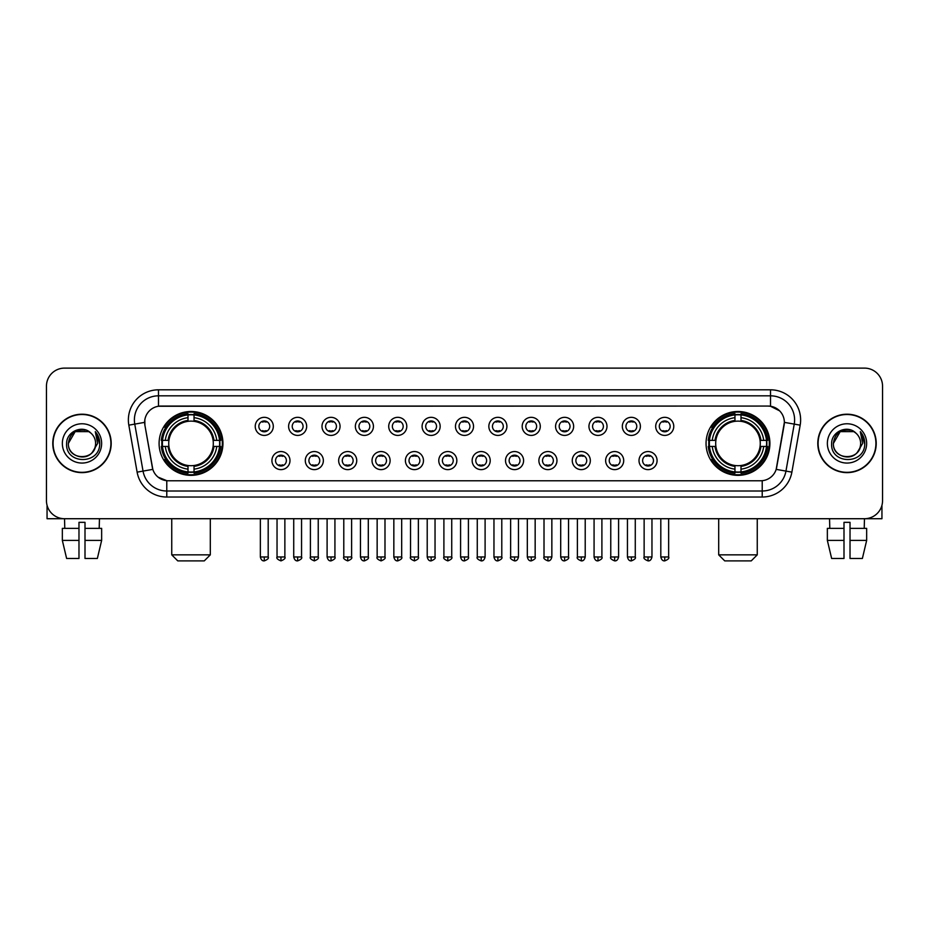 <?xml version="1.0" encoding="UTF-8"?>
<svg xmlns="http://www.w3.org/2000/svg" width="929" height="929" viewBox="0 0 929 929"><rect width="100%" height="100%" fill="white"/><g stroke="black" fill="none" stroke-linecap="round" stroke-linejoin="round"><path stroke-width="1.39" d="M706.052 443.412A31.923 31.923 0 0 0 737.974 475.346A31.923 31.923 0 0 0 769.909 443.412A31.923 31.923 0 0 0 737.974 411.489A31.923 31.923 0 0 0 706.052 443.412M159.091 443.412A31.923 31.923 0 0 0 191.026 475.346A31.923 31.923 0 0 0 222.948 443.412A31.923 31.923 0 0 0 191.026 411.489A31.923 31.923 0 0 0 159.091 443.412M289.987 460.587A9.035 9.035 0 0 1 280.953 469.621A9.035 9.035 0 0 1 271.918 460.587A9.035 9.035 0 0 1 280.953 451.552A9.035 9.035 0 0 1 289.987 460.587M275.53 460.587A5.423 5.423 0 0 0 280.953 466.01A5.423 5.423 0 0 0 286.376 460.587A5.423 5.423 0 0 0 280.953 455.164A5.423 5.423 0 0 0 275.53 460.587M323.362 460.587A9.035 9.035 0 0 1 314.327 469.621A9.035 9.035 0 0 1 305.293 460.587A9.035 9.035 0 0 1 314.327 451.552A9.035 9.035 0 0 1 323.362 460.587M308.904 460.587A5.423 5.423 0 0 0 314.327 466.01A5.423 5.423 0 0 0 319.75 460.587A5.423 5.423 0 0 0 314.327 455.164A5.423 5.423 0 0 0 308.904 460.587M356.736 460.587A9.035 9.035 0 0 1 347.701 469.621A9.035 9.035 0 0 1 338.667 460.587A9.035 9.035 0 0 1 347.701 451.552A9.035 9.035 0 0 1 356.736 460.587M342.278 460.587A5.423 5.423 0 0 0 347.701 466.01A5.423 5.423 0 0 0 353.125 460.587A5.423 5.423 0 0 0 347.701 455.164A5.423 5.423 0 0 0 342.278 460.587M390.11 460.587A9.035 9.035 0 0 1 381.076 469.621A9.035 9.035 0 0 1 372.03 460.587A9.035 9.035 0 0 1 381.076 451.552A9.035 9.035 0 0 1 390.11 460.587M375.653 460.587A5.423 5.423 0 0 0 381.076 466.01A5.423 5.423 0 0 0 386.487 460.587A5.423 5.423 0 0 0 381.076 455.164A5.423 5.423 0 0 0 375.653 460.587M423.473 460.587A9.035 9.035 0 0 1 414.439 469.621A9.035 9.035 0 0 1 405.404 460.587A9.035 9.035 0 0 1 414.439 451.552A9.035 9.035 0 0 1 423.473 460.587M409.015 460.587A5.423 5.423 0 0 0 414.439 466.01A5.423 5.423 0 0 0 419.862 460.587A5.423 5.423 0 0 0 414.439 455.164A5.423 5.423 0 0 0 409.015 460.587M456.847 460.587A9.035 9.035 0 0 1 447.813 469.621A9.035 9.035 0 0 1 438.778 460.587A9.035 9.035 0 0 1 447.813 451.552A9.035 9.035 0 0 1 456.847 460.587M442.39 460.587A5.423 5.423 0 0 0 447.813 466.01A5.423 5.423 0 0 0 453.236 460.587A5.423 5.423 0 0 0 447.813 455.164A5.423 5.423 0 0 0 442.39 460.587M490.222 460.587A9.035 9.035 0 0 1 481.187 469.621A9.035 9.035 0 0 1 472.153 460.587A9.035 9.035 0 0 1 481.187 451.552A9.035 9.035 0 0 1 490.222 460.587M475.764 460.587A5.423 5.423 0 0 0 481.187 466.01A5.423 5.423 0 0 0 486.61 460.587A5.423 5.423 0 0 0 481.187 455.164A5.423 5.423 0 0 0 475.764 460.587M523.596 460.587A9.035 9.035 0 0 1 514.561 469.621A9.035 9.035 0 0 1 505.527 460.587A9.035 9.035 0 0 1 514.561 451.552A9.035 9.035 0 0 1 523.596 460.587M509.138 460.587A5.423 5.423 0 0 0 514.561 466.01A5.423 5.423 0 0 0 519.985 460.587A5.423 5.423 0 0 0 514.561 455.164A5.423 5.423 0 0 0 509.138 460.587M556.97 460.587A9.035 9.035 0 0 1 547.924 469.621A9.035 9.035 0 0 1 538.89 460.587A9.035 9.035 0 0 1 547.924 451.552A9.035 9.035 0 0 1 556.97 460.587M542.513 460.587A5.423 5.423 0 0 0 547.924 466.01A5.423 5.423 0 0 0 553.347 460.587A5.423 5.423 0 0 0 547.924 455.164A5.423 5.423 0 0 0 542.513 460.587M590.333 460.587A9.035 9.035 0 0 1 581.299 469.621A9.035 9.035 0 0 1 572.264 460.587A9.035 9.035 0 0 1 581.299 451.552A9.035 9.035 0 0 1 590.333 460.587M575.875 460.587A5.423 5.423 0 0 0 581.299 466.01A5.423 5.423 0 0 0 586.722 460.587A5.423 5.423 0 0 0 581.299 455.164A5.423 5.423 0 0 0 575.875 460.587M623.707 460.587A9.035 9.035 0 0 1 614.673 469.621A9.035 9.035 0 0 1 605.638 460.587A9.035 9.035 0 0 1 614.673 451.552A9.035 9.035 0 0 1 623.707 460.587M609.25 460.587A5.423 5.423 0 0 0 614.673 466.01A5.423 5.423 0 0 0 620.096 460.587A5.423 5.423 0 0 0 614.673 455.164A5.423 5.423 0 0 0 609.25 460.587M657.082 460.587A9.035 9.035 0 0 1 648.047 469.621A9.035 9.035 0 0 1 639.013 460.587A9.035 9.035 0 0 1 648.047 451.552A9.035 9.035 0 0 1 657.082 460.587M642.624 460.587A5.423 5.423 0 0 0 648.047 466.01A5.423 5.423 0 0 0 653.47 460.587A5.423 5.423 0 0 0 648.047 455.164A5.423 5.423 0 0 0 642.624 460.587M273.3 426.365A9.035 9.035 0 0 1 264.266 435.411A9.035 9.035 0 0 1 255.231 426.365A9.035 9.035 0 0 1 264.266 417.33A9.035 9.035 0 0 1 273.3 426.365M258.843 426.365A5.423 5.423 0 0 0 264.266 431.788A5.423 5.423 0 0 0 269.689 426.365A5.423 5.423 0 0 0 264.266 420.953A5.423 5.423 0 0 0 258.843 426.365M306.675 426.365A9.035 9.035 0 0 1 297.64 435.411A9.035 9.035 0 0 1 288.605 426.365A9.035 9.035 0 0 1 297.64 417.33A9.035 9.035 0 0 1 306.675 426.365M292.217 426.365A5.423 5.423 0 0 0 297.64 431.788A5.423 5.423 0 0 0 303.063 426.365A5.423 5.423 0 0 0 297.64 420.953A5.423 5.423 0 0 0 292.217 426.365M340.049 426.365A9.035 9.035 0 0 1 331.014 435.411A9.035 9.035 0 0 1 321.98 426.365A9.035 9.035 0 0 1 331.014 417.33A9.035 9.035 0 0 1 340.049 426.365M325.591 426.365A5.423 5.423 0 0 0 331.014 431.788A5.423 5.423 0 0 0 336.437 426.365A5.423 5.423 0 0 0 331.014 420.953A5.423 5.423 0 0 0 325.591 426.365M373.423 426.365A9.035 9.035 0 0 1 364.389 435.411A9.035 9.035 0 0 1 355.354 426.365A9.035 9.035 0 0 1 364.389 417.33A9.035 9.035 0 0 1 373.423 426.365M358.966 426.365A5.423 5.423 0 0 0 364.389 431.788A5.423 5.423 0 0 0 369.812 426.365A5.423 5.423 0 0 0 364.389 420.953A5.423 5.423 0 0 0 358.966 426.365M406.797 426.365A9.035 9.035 0 0 1 397.751 435.411A9.035 9.035 0 0 1 388.717 426.365A9.035 9.035 0 0 1 397.751 417.33A9.035 9.035 0 0 1 406.797 426.365M392.34 426.365A5.423 5.423 0 0 0 397.751 431.788A5.423 5.423 0 0 0 403.174 426.365A5.423 5.423 0 0 0 397.751 420.953A5.423 5.423 0 0 0 392.34 426.365M440.16 426.365A9.035 9.035 0 0 1 431.126 435.411A9.035 9.035 0 0 1 422.091 426.365A9.035 9.035 0 0 1 431.126 417.33A9.035 9.035 0 0 1 440.16 426.365M425.703 426.365A5.423 5.423 0 0 0 431.126 431.788A5.423 5.423 0 0 0 436.549 426.365A5.423 5.423 0 0 0 431.126 420.953A5.423 5.423 0 0 0 425.703 426.365M473.535 426.365A9.035 9.035 0 0 1 464.5 435.411A9.035 9.035 0 0 1 455.465 426.365A9.035 9.035 0 0 1 464.5 417.33A9.035 9.035 0 0 1 473.535 426.365M459.077 426.365A5.423 5.423 0 0 0 464.5 431.788A5.423 5.423 0 0 0 469.923 426.365A5.423 5.423 0 0 0 464.5 420.953A5.423 5.423 0 0 0 459.077 426.365M506.909 426.365A9.035 9.035 0 0 1 497.874 435.411A9.035 9.035 0 0 1 488.84 426.365A9.035 9.035 0 0 1 497.874 417.33A9.035 9.035 0 0 1 506.909 426.365M492.451 426.365A5.423 5.423 0 0 0 497.874 431.788A5.423 5.423 0 0 0 503.297 426.365A5.423 5.423 0 0 0 497.874 420.953A5.423 5.423 0 0 0 492.451 426.365M540.283 426.365A9.035 9.035 0 0 1 531.249 435.411A9.035 9.035 0 0 1 522.203 426.365A9.035 9.035 0 0 1 531.249 417.33A9.035 9.035 0 0 1 540.283 426.365M525.826 426.365A5.423 5.423 0 0 0 531.249 431.788A5.423 5.423 0 0 0 536.66 426.365A5.423 5.423 0 0 0 531.249 420.953A5.423 5.423 0 0 0 525.826 426.365M573.646 426.365A9.035 9.035 0 0 1 564.611 435.411A9.035 9.035 0 0 1 555.577 426.365A9.035 9.035 0 0 1 564.611 417.33A9.035 9.035 0 0 1 573.646 426.365M559.188 426.365A5.423 5.423 0 0 0 564.611 431.788A5.423 5.423 0 0 0 570.034 426.365A5.423 5.423 0 0 0 564.611 420.953A5.423 5.423 0 0 0 559.188 426.365M607.02 426.365A9.035 9.035 0 0 1 597.986 435.411A9.035 9.035 0 0 1 588.951 426.365A9.035 9.035 0 0 1 597.986 417.33A9.035 9.035 0 0 1 607.02 426.365M592.563 426.365A5.423 5.423 0 0 0 597.986 431.788A5.423 5.423 0 0 0 603.409 426.365A5.423 5.423 0 0 0 597.986 420.953A5.423 5.423 0 0 0 592.563 426.365M640.395 426.365A9.035 9.035 0 0 1 631.36 435.411A9.035 9.035 0 0 1 622.325 426.365A9.035 9.035 0 0 1 631.36 417.33A9.035 9.035 0 0 1 640.395 426.365M625.937 426.365A5.423 5.423 0 0 0 631.36 431.788A5.423 5.423 0 0 0 636.783 426.365A5.423 5.423 0 0 0 631.36 420.953A5.423 5.423 0 0 0 625.937 426.365M673.769 426.365A9.035 9.035 0 0 1 664.734 435.411A9.035 9.035 0 0 1 655.7 426.365A9.035 9.035 0 0 1 664.734 417.33A9.035 9.035 0 0 1 673.769 426.365M659.311 426.365A5.423 5.423 0 0 0 664.734 431.788A5.423 5.423 0 0 0 670.157 426.365A5.423 5.423 0 0 0 664.734 420.953A5.423 5.423 0 0 0 659.311 426.365M137.12 472.141L128.829 425.157A30.123 30.123 0 0 1 158.487 389.808L770.513 389.808A30.123 30.123 0 0 1 800.171 425.157L791.88 472.141A30.123 30.123 0 0 1 762.221 497.027L166.779 497.027A30.123 30.123 0 0 1 137.12 472.141L143.043 471.096L134.763 424.112A24.096 24.096 0 0 1 158.487 395.824L770.513 395.824A24.096 24.096 0 0 1 794.237 424.112L785.957 471.096A24.096 24.096 0 0 1 762.221 491L166.779 491A24.096 24.096 0 0 1 143.043 471.096L152.82 469.366L144.889 425.157A16.269 16.269 0 0 1 160.903 406.066L768.097 406.066A16.269 16.269 0 0 1 784.111 425.157L776.679 467.322A16.269 16.269 0 0 1 760.665 480.769L168.335 480.769A16.269 16.269 0 0 1 152.321 467.322L144.889 425.157L144.819 419.92M161.96 446.431A29.217 29.217 0 0 1 161.96 440.404M708.92 446.431A29.217 29.217 0 0 1 708.92 440.404M52.779 443.412A29.217 29.217 0 0 0 81.996 472.629A29.217 29.217 0 0 0 111.201 443.412A29.217 29.217 0 0 0 81.996 414.206A29.217 29.217 0 0 0 52.779 443.412M817.799 443.412A29.217 29.217 0 0 0 847.004 472.629A29.217 29.217 0 0 0 876.221 443.412A29.217 29.217 0 0 0 847.004 414.206A29.217 29.217 0 0 0 817.799 443.412M158.487 389.808L158.487 406.252L768.097 406.066L770.513 406.252L779.594 410.827M760.665 480.769L168.335 480.769M166.779 497.027L166.779 480.688L158.093 477.134M800.171 425.157L784.366 422.37L776.179 469.366L791.88 472.141M882.55 386.185A18.069 18.069 0 0 0 864.481 368.116L64.519 368.116A18.069 18.069 0 0 0 46.45 386.185L46.45 500.638A18.069 18.069 0 0 0 64.519 518.719L864.481 518.719A18.069 18.069 0 0 0 882.55 500.638L882.55 386.185L882.55 500.638M46.45 386.185L46.45 500.638M864.481 368.116L64.519 368.116M64.786 528.357L64.519 518.719L864.481 518.719L864.214 528.357M110.899 443.412A28.915 28.915 0 0 0 81.996 414.508A28.915 28.915 0 0 0 53.081 443.412A28.915 28.915 0 0 0 81.996 472.327A28.915 28.915 0 0 0 110.899 443.412M90.914 433.135A13.61 13.61 0 0 1 95.606 443.412C96.442 460.981 67.538 460.981 68.374 443.412L75.179 431.625L88.801 431.625L90.914 433.135C82.553 424.379 66.47 431.59 66.621 443.412C65.088 464.43 99.159 464.988 99.717 444.434L99.74 443.412C99.693 438.952 98.207 435.027 95.292 431.648L97.638 443.412L92.424 452.168A13.61 13.61 0 0 0 95.606 443.412C96.442 460.981 67.538 460.981 68.374 443.412C69.698 433.634 75.307 429.221 85.201 430.185M92.424 452.168C85.201 461.934 67.666 455.686 68.374 443.412M62.348 443.412A19.637 19.637 0 0 0 81.996 463.06A19.637 19.637 0 0 0 101.633 443.412A19.637 19.637 0 0 0 81.996 423.775A19.637 19.637 0 0 0 62.348 443.412M95.42 431.799L99.74 443.934M47.054 505.271L47.054 518.719L116.926 518.719M62.336 528.357L62.336 540.399L66.621 558.468L62.336 540.399L62.336 528.357L78.977 528.357L78.977 522.33L85.004 522.33L85.004 528.357L101.644 528.357L101.644 540.399L97.359 558.468L101.644 540.399L85.004 540.399L85.004 528.357L85.004 558.468L97.359 558.468M99.461 518.719L99.194 528.357M78.977 528.357L78.977 558.468L66.621 558.468M62.336 540.399L78.977 540.399M875.919 443.412A28.915 28.915 0 0 0 847.004 414.508A28.915 28.915 0 0 0 818.101 443.412A28.915 28.915 0 0 0 847.004 472.327A28.915 28.915 0 0 0 875.919 443.412M855.923 433.135A13.61 13.61 0 0 1 860.626 443.412C861.462 460.981 832.558 460.981 833.394 443.412L840.199 431.625L853.821 431.625L855.923 433.135C847.573 424.379 831.49 431.59 831.641 443.412C830.108 464.43 864.179 464.988 864.736 444.434L864.76 443.412C864.713 438.952 863.227 435.027 860.312 431.648L862.658 443.412L857.444 452.168A13.61 13.61 0 0 0 860.626 443.412C861.462 460.981 832.558 460.981 833.394 443.412C834.718 433.634 840.327 429.221 850.221 430.185M857.444 452.168C850.221 461.934 832.686 455.686 833.394 443.412M827.367 443.412A19.637 19.637 0 0 0 847.004 463.06A19.637 19.637 0 0 0 866.652 443.412A19.637 19.637 0 0 0 847.004 423.775A19.637 19.637 0 0 0 827.367 443.412M860.44 431.799L864.76 443.934M204.275 560.884L177.764 560.884L171.749 554.857L210.302 554.857L204.275 560.884M194.033 471.932L194.033 473.14A29.879 29.879 0 0 0 220.742 446.431L219.534 446.431A28.671 28.671 0 0 1 194.033 471.932L194.033 469.145A25.907 25.907 0 0 0 216.747 446.431L213.101 446.431A22.284 22.284 0 0 0 194.033 421.336L194.033 414.903A28.671 28.671 0 0 1 219.534 440.404L220.742 440.404A29.879 29.879 0 0 0 194.033 413.695L194.033 414.903M162.505 446.431L161.298 446.431A29.879 29.879 0 0 0 188.006 473.14L188.006 471.932A28.671 28.671 0 0 1 162.505 446.431L165.292 446.431A25.907 25.907 0 0 0 188.006 469.145L188.006 465.499A22.284 22.284 0 0 0 213.101 446.431L213.995 446.431A23.167 23.167 0 0 1 194.033 466.393L194.033 469.145M188.006 414.903L188.006 413.695A29.879 29.879 0 0 0 161.298 440.404L162.505 440.404A28.671 28.671 0 0 1 188.006 414.903L188.006 417.69A25.907 25.907 0 0 0 165.292 440.404L168.939 440.404A22.284 22.284 0 0 0 188.006 465.499L188.006 466.393A23.167 23.167 0 0 1 168.044 446.431L165.292 446.431M162.563 446.431A28.613 28.613 0 0 1 162.563 440.404M194.033 414.961A28.613 28.613 0 0 0 188.006 414.961M219.476 440.404A28.613 28.613 0 0 1 219.476 446.431M219.534 440.404L216.747 440.404A25.907 25.907 0 0 0 194.033 417.69M216.747 446.431L219.534 446.431M188.006 469.145L188.006 471.932M213.101 440.404L216.747 440.404M194.033 465.534L194.033 466.393M188.006 465.499A22.284 22.284 0 0 1 168.939 446.431L168.044 446.431M194.033 471.874A28.613 28.613 0 0 1 188.006 471.874M165.292 440.404L162.505 440.404M188.006 421.29L188.006 417.69M194.033 421.336A22.284 22.284 0 0 0 168.939 440.404L168.044 440.404A23.167 23.167 0 0 1 188.006 420.442M194.033 421.301L194.033 420.442A23.167 23.167 0 0 1 213.995 440.404M165.954 427.154L164.247 427.154A31.319 31.319 0 0 1 222.345 443.412A31.319 31.319 0 0 1 164.247 459.681L165.954 459.681M751.236 560.884L724.725 560.884L718.698 554.857L757.251 554.857L751.236 560.884M740.994 471.932L740.994 473.14A29.879 29.879 0 0 0 767.702 446.431L766.495 446.431A28.671 28.671 0 0 1 740.994 471.932L740.994 469.145A25.907 25.907 0 0 0 763.708 446.431L760.061 446.431A22.284 22.284 0 0 0 740.994 421.336L740.994 414.903A28.671 28.671 0 0 1 766.495 440.404L767.702 440.404A29.879 29.879 0 0 0 740.994 413.695L740.994 414.903M709.466 446.431L708.258 446.431A29.879 29.879 0 0 0 734.967 473.14L734.967 471.932A28.671 28.671 0 0 1 709.466 446.431L712.253 446.431A25.907 25.907 0 0 0 734.967 469.145L734.967 465.499A22.284 22.284 0 0 0 760.061 446.431L760.956 446.431A23.167 23.167 0 0 1 740.994 466.393L740.994 469.145M734.967 414.903L734.967 413.695A29.879 29.879 0 0 0 708.258 440.404L709.466 440.404A28.671 28.671 0 0 1 734.967 414.903L734.967 417.69A25.907 25.907 0 0 0 712.253 440.404L715.899 440.404A22.284 22.284 0 0 0 734.967 465.499L734.967 466.393A23.167 23.167 0 0 1 715.005 446.431L712.253 446.431M709.524 446.431A28.613 28.613 0 0 1 709.524 440.404M740.994 414.961A28.613 28.613 0 0 0 734.967 414.961M766.437 440.404A28.613 28.613 0 0 1 766.437 446.431M766.495 440.404L763.708 440.404A25.907 25.907 0 0 0 740.994 417.69M763.708 446.431L766.495 446.431M734.967 469.145L734.967 471.932M760.061 440.404L763.708 440.404M740.994 465.534L740.994 466.393M734.967 465.499A22.284 22.284 0 0 1 715.899 446.431L715.005 446.431M740.994 471.874A28.613 28.613 0 0 1 734.967 471.874M712.253 440.404L709.466 440.404M734.967 421.29L734.967 417.69M740.994 421.336A22.284 22.284 0 0 0 715.899 440.404L715.005 440.404A23.167 23.167 0 0 1 734.967 420.442M740.994 421.301L740.994 420.442A23.167 23.167 0 0 1 760.956 440.404M712.915 427.154L711.208 427.154A31.319 31.319 0 0 1 769.305 443.412A31.319 31.319 0 0 1 711.208 459.681L712.915 459.681M262.466 431.486L262.466 430.626A4.622 4.622 0 0 0 266.077 430.626L266.077 431.486M266.077 421.255L266.077 422.114A4.622 4.622 0 0 0 262.466 422.114L262.466 421.255M295.84 431.486L295.84 430.626A4.622 4.622 0 0 0 299.452 430.626L299.452 431.486M299.452 421.255L299.452 422.114A4.622 4.622 0 0 0 295.84 422.114L295.84 421.255M329.203 431.486L329.203 430.626A4.622 4.622 0 0 0 332.826 430.626L332.826 431.486M332.826 421.255L332.826 422.114A4.622 4.622 0 0 0 329.203 422.114L329.203 421.255M362.577 431.486L362.577 430.626A4.622 4.622 0 0 0 366.189 430.626L366.189 431.486M366.189 421.255L366.189 422.114A4.622 4.622 0 0 0 362.577 422.114L362.577 421.255M395.951 431.486L395.951 430.626A4.622 4.622 0 0 0 399.563 430.626L399.563 431.486M399.563 421.255L399.563 422.114A4.622 4.622 0 0 0 395.951 422.114L395.951 421.255M429.326 431.486L429.326 430.626A4.622 4.622 0 0 0 432.937 430.626L432.937 431.486M432.937 421.255L432.937 422.114A4.622 4.622 0 0 0 429.326 422.114L429.326 421.255M462.688 431.486L462.688 430.626A4.622 4.622 0 0 0 466.312 430.626L466.312 431.486M466.312 421.255L466.312 422.114A4.622 4.622 0 0 0 462.688 422.114L462.688 421.255M496.063 431.486L496.063 430.626A4.622 4.622 0 0 0 499.674 430.626L499.674 431.486M499.674 421.255L499.674 422.114A4.622 4.622 0 0 0 496.063 422.114L496.063 421.255M529.437 431.486L529.437 430.626A4.622 4.622 0 0 0 533.049 430.626L533.049 431.486M533.049 421.255L533.049 422.114A4.622 4.622 0 0 0 529.437 422.114L529.437 421.255M562.811 431.486L562.811 430.626A4.622 4.622 0 0 0 566.423 430.626L566.423 431.486M566.423 421.255L566.423 422.114A4.622 4.622 0 0 0 562.811 422.114L562.811 421.255M596.174 431.486L596.174 430.626A4.622 4.622 0 0 0 599.797 430.626L599.797 431.486M599.797 421.255L599.797 422.114A4.622 4.622 0 0 0 596.174 422.114L596.174 421.255M629.548 431.486L629.548 430.626A4.622 4.622 0 0 0 633.16 430.626L633.16 431.486M633.16 421.255L633.16 422.114A4.622 4.622 0 0 0 629.548 422.114L629.548 421.255M662.923 431.486L662.923 430.626A4.622 4.622 0 0 0 666.534 430.626L666.534 431.486M666.534 421.255L666.534 422.114A4.622 4.622 0 0 0 662.923 422.114L662.923 421.255M279.153 465.696L279.153 464.837A4.622 4.622 0 0 0 282.764 464.837L282.764 465.696M282.764 455.477L282.764 456.336A4.622 4.622 0 0 0 279.153 456.336L279.153 455.477M312.516 465.696L312.516 464.837A4.622 4.622 0 0 0 316.139 464.837L316.139 465.696M316.139 455.477L316.139 456.336A4.622 4.622 0 0 0 312.516 456.336L312.516 455.477M345.89 465.696L345.89 464.837A4.622 4.622 0 0 0 349.501 464.837L349.501 465.696M349.501 455.477L349.501 456.336A4.622 4.622 0 0 0 345.89 456.336L345.89 455.477M379.264 465.696L379.264 464.837A4.622 4.622 0 0 0 382.876 464.837L382.876 465.696M382.876 455.477L382.876 456.336A4.622 4.622 0 0 0 379.264 456.336L379.264 455.477M412.639 465.696L412.639 464.837A4.622 4.622 0 0 0 416.25 464.837L416.25 465.696M416.25 455.477L416.25 456.336A4.622 4.622 0 0 0 412.639 456.336L412.639 455.477M446.001 465.696L446.001 464.837A4.622 4.622 0 0 0 449.624 464.837L449.624 465.696M449.624 455.477L449.624 456.336A4.622 4.622 0 0 0 446.001 456.336L446.001 455.477M479.376 465.696L479.376 464.837A4.622 4.622 0 0 0 482.999 464.837L482.999 465.696M482.999 455.477L482.999 456.336A4.622 4.622 0 0 0 479.376 456.336L479.376 455.477M512.75 465.696L512.75 464.837A4.622 4.622 0 0 0 516.361 464.837L516.361 465.696M516.361 455.477L516.361 456.336A4.622 4.622 0 0 0 512.75 456.336L512.75 455.477M546.124 465.696L546.124 464.837A4.622 4.622 0 0 0 549.736 464.837L549.736 465.696M549.736 455.477L549.736 456.336A4.622 4.622 0 0 0 546.124 456.336L546.124 455.477M579.499 465.696L579.499 464.837A4.622 4.622 0 0 0 583.11 464.837L583.11 465.696M583.11 455.477L583.11 456.336A4.622 4.622 0 0 0 579.499 456.336L579.499 455.477M612.861 465.696L612.861 464.837A4.622 4.622 0 0 0 616.484 464.837L616.484 465.696M616.484 455.477L616.484 456.336A4.622 4.622 0 0 0 612.861 456.336L612.861 455.477M646.236 465.696L646.236 464.837A4.622 4.622 0 0 0 649.847 464.837L649.847 465.696M649.847 455.477L649.847 456.336A4.622 4.622 0 0 0 646.236 456.336L646.236 455.477M881.946 505.271L881.946 518.719L812.074 518.719M843.996 528.357L843.996 540.399L827.356 540.399L831.641 558.468L827.356 540.399L827.356 528.357L843.996 528.357L843.996 522.33L850.023 522.33L850.023 528.357L866.664 528.357L866.664 540.399L862.379 558.468L866.664 540.399L850.023 540.399L850.023 528.357M843.996 540.399L843.996 558.468L831.641 558.468M862.379 558.468L850.023 558.468L850.023 540.399M829.539 518.719L829.806 528.357M770.513 389.808L770.513 406.252M128.829 425.157L134.763 424.112A24.096 24.096 0 0 1 134.391 419.92M134.763 424.112L144.634 422.37M762.221 480.688L762.221 497.027M194.033 465.499A22.284 22.284 0 0 0 213.101 446.431M188.006 472.141A28.88 28.88 0 0 0 194.033 472.141M219.743 446.431A28.88 28.88 0 0 0 219.743 440.404M194.033 414.694A28.88 28.88 0 0 0 188.006 414.694M740.994 465.499A22.284 22.284 0 0 0 760.061 446.431M734.967 472.141A28.88 28.88 0 0 0 740.994 472.141M766.704 446.431A28.88 28.88 0 0 0 766.704 440.404M740.994 414.694A28.88 28.88 0 0 0 734.967 414.694M264.266 556.97L260.352 556.97C261.037 559.757 262.338 561.058 264.266 560.884L264.266 556.97L268.191 556.97L268.191 518.719M297.64 556.97L293.727 556.97C294.412 559.757 295.712 561.058 297.64 560.884L297.64 556.97L301.553 556.97L301.553 518.719M331.014 556.97L327.101 556.97C327.786 559.757 329.087 561.058 331.014 560.884L331.014 556.97L334.928 556.97L334.928 518.719M364.389 556.97L360.464 556.97C361.149 559.757 362.461 561.058 364.389 560.884L364.389 556.97L368.302 556.97L368.302 518.719M397.751 556.97L393.838 556.97C394.523 559.757 395.835 561.058 397.751 560.884L397.751 556.97L401.676 556.97L401.676 518.719M431.126 556.97L427.212 556.97C427.897 559.757 429.198 561.058 431.126 560.884L431.126 556.97L435.039 556.97L435.039 518.719M464.5 556.97L460.587 556.97C461.272 559.757 462.572 561.058 464.5 560.884L464.5 556.97L468.413 556.97L468.413 518.719M497.874 556.97L493.961 556.97C494.634 559.757 495.947 561.058 497.874 560.884L497.874 556.97L501.788 556.97L501.788 518.719M531.249 556.97L527.324 556.97C528.009 559.757 529.321 561.058 531.249 560.884L531.249 556.97L535.162 556.97L535.162 518.719M564.611 556.97L560.698 556.97C561.383 559.757 562.684 561.058 564.611 560.884L564.611 556.97L568.536 556.97L568.536 518.719M597.986 556.97L594.072 556.97C594.757 559.757 596.058 561.058 597.986 560.884L597.986 556.97L601.899 556.97L601.899 518.719M631.36 556.97L627.447 556.97C628.132 559.757 629.432 561.058 631.36 560.884L631.36 556.97L635.273 556.97L635.273 518.719M664.734 556.97L660.809 556.97C661.494 559.757 662.807 561.058 664.734 560.884L664.734 556.97L668.648 556.97L668.648 518.719M280.953 556.97L277.039 556.97C276.25 558.213 277.55 559.525 280.953 560.884L280.953 556.97L284.866 556.97L284.866 518.719M314.327 556.97L310.414 556.97C309.612 558.213 310.925 559.525 314.327 560.884L314.327 556.97L318.241 556.97L318.241 518.719M347.701 556.97L343.788 556.97C342.987 558.213 344.299 559.525 347.701 560.884L347.701 556.97L351.615 556.97L351.615 518.719M381.076 556.97L377.151 556.97C376.361 558.213 377.662 559.525 381.076 560.884L381.076 556.97L384.989 556.97L384.989 518.719M414.439 556.97L410.525 556.97C409.735 558.213 411.036 559.525 414.439 560.884L414.439 556.97L418.364 556.97L418.364 518.719M447.813 556.97L443.899 556.97C443.11 558.213 444.41 559.525 447.813 560.884L447.813 556.97L451.726 556.97L451.726 518.719M481.187 556.97L477.274 556.97C476.472 558.213 477.785 559.525 481.187 560.884L481.187 556.97L485.101 556.97L485.101 518.719M514.561 556.97L510.636 556.97C509.847 558.213 511.147 559.525 514.561 560.884L514.561 556.97L518.475 556.97L518.475 518.719M547.924 556.97L544.011 556.97C543.221 558.213 544.522 559.525 547.924 560.884L547.924 556.97L551.849 556.97L551.849 518.719M581.299 556.97L577.385 556.97C576.595 558.213 577.896 559.525 581.299 560.884L581.299 556.97L585.212 556.97L585.212 518.719M614.673 556.97L610.759 556.97C609.958 558.213 611.27 559.525 614.673 560.884L614.673 556.97L618.586 556.97L618.586 518.719M648.047 556.97L644.134 556.97C643.332 558.213 644.645 559.525 648.047 560.884L648.047 556.97L651.961 556.97L651.961 518.719M210.302 518.719L210.302 554.857M171.749 518.719L171.749 554.857M757.251 518.719L757.251 554.857M718.698 518.719L718.698 554.857M260.352 556.97L260.352 518.719M268.191 556.97C268.98 558.213 267.68 559.525 264.266 560.884M293.727 556.97L293.727 518.719M301.553 556.97C302.355 558.213 301.042 559.525 297.64 560.884M327.101 556.97L327.101 518.719M334.928 556.97C335.717 558.213 334.417 559.525 331.014 560.884M360.464 556.97L360.464 518.719M368.302 556.97C369.092 558.213 367.791 559.525 364.389 560.884M393.838 556.97L393.838 518.719M401.676 556.97C402.466 558.213 401.165 559.525 397.751 560.884M427.212 556.97L427.212 518.719M435.039 556.97C435.84 558.213 434.528 559.525 431.126 560.884M460.587 556.97L460.587 518.719M468.413 556.97C469.215 558.213 467.902 559.525 464.5 560.884M493.961 556.97L493.961 518.719M501.788 556.97C502.577 558.213 501.277 559.525 497.874 560.884M527.324 556.97L527.324 518.719M535.162 556.97C535.952 558.213 534.651 559.525 531.249 560.884M560.698 556.97L560.698 518.719M568.536 556.97C569.326 558.213 568.025 559.525 564.611 560.884M594.072 556.97L594.072 518.719M601.899 556.97C602.7 558.213 601.388 559.525 597.986 560.884M627.447 556.97L627.447 518.719M635.273 556.97C636.063 558.213 634.762 559.525 631.36 560.884M660.809 556.97L660.809 518.719M668.648 556.97C669.437 558.213 668.137 559.525 664.734 560.884M277.039 556.97L277.039 518.719M284.866 556.97C285.667 558.213 284.355 559.525 280.953 560.884M310.414 556.97L310.414 518.719M318.241 556.97C319.042 558.213 317.73 559.525 314.327 560.884M343.788 556.97L343.788 518.719M351.615 556.97C352.405 558.213 351.104 559.525 347.701 560.884M377.151 556.97L377.151 518.719M384.989 556.97C385.779 558.213 384.478 559.525 381.076 560.884M410.525 556.97L410.525 518.719M418.364 556.97C419.153 558.213 417.853 559.525 414.439 560.884M443.899 556.97L443.899 518.719M451.726 556.97C452.528 558.213 451.215 559.525 447.813 560.884M477.274 556.97L477.274 518.719M485.101 556.97C484.415 559.757 483.115 561.058 481.187 560.884M510.636 556.97L510.636 518.719M518.475 556.97C517.79 559.757 516.489 561.058 514.561 560.884M544.011 556.97L544.011 518.719M551.849 556.97C551.164 559.757 549.852 561.058 547.924 560.884M577.385 556.97L577.385 518.719M585.212 556.97C584.538 559.757 583.226 561.058 581.299 560.884M610.759 556.97L610.759 518.719M618.586 556.97C617.901 559.757 616.601 561.058 614.673 560.884M644.134 556.97L644.134 518.719M651.961 556.97C651.275 559.757 649.975 561.058 648.047 560.884"/></g></svg>

